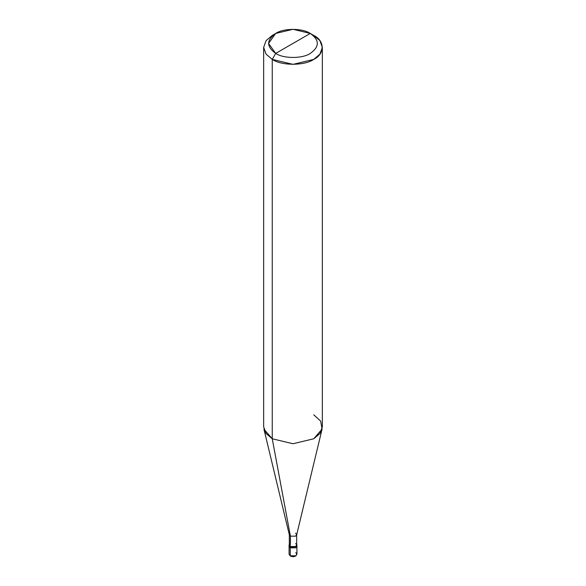 <?xml version="1.0" encoding="UTF-8"?>
<svg xmlns="http://www.w3.org/2000/svg" width="586" height="586" viewBox="0 0 586 586"><rect width="100%" height="100%" fill="white"/><g stroke="black" fill="none" stroke-linecap="round" stroke-linejoin="round"><path stroke-width="0.88" d="M289.088 545.046L290.231 546.643L289.33 544.262L289.088 545.046L289.088 554.231L290.334 556.055C293.637 557.264 295.827 556.656 296.912 554.231L295.769 555.828L290.231 555.828L290.231 547.844L289.088 546.247L290.231 547.844L295.769 547.844L296.772 545.647L295.769 547.844L290.231 547.844L290.231 555.828L289.088 554.231L290.231 555.828L295.769 555.828L296.912 554.231L295.769 552.635M290.231 547.844L289.228 545.647L290.231 547.844L295.769 547.844L296.912 546.247L295.769 547.844L290.231 547.844L290.231 546.643L290.231 547.844M290.407 543.552L290.407 536.161L272.248 438.775L272.248 59.398L275.706 53.407C283.492 58.79 302.508 58.79 310.294 53.407C319.626 46.748 319.626 40.09 310.294 33.439L275.706 53.407C266.374 46.748 266.374 40.09 275.706 33.439C283.492 28.047 302.508 28.047 310.294 33.439C319.626 40.09 319.626 46.748 310.294 53.407C302.508 58.79 283.492 58.79 275.706 53.407L310.294 33.439L293 29.3L275.706 33.439L268.542 43.423L275.706 53.407L272.248 59.398L272.248 438.775L290.407 536.161L290.231 546.643L295.769 546.643L296.912 545.046L296.67 544.262L295.769 546.643L290.231 546.643L289.33 545.046L289.33 534.666L290.407 536.161L289.367 534.952L263.927 429.12L272.248 438.775L266.066 433.523L263.649 426.791L263.649 47.415L266.066 54.146L272.248 59.398L266.066 54.146L263.649 47.415L266.066 40.683L272.248 35.431L266.066 40.683L263.649 47.415M322.351 47.415L319.934 40.683L313.752 35.431C324.944 40.822 324.944 54 313.752 59.398C304.412 65.859 281.588 65.859 272.248 59.398L293 64.357L313.752 59.398L319.934 54.146L322.351 47.415L322.351 426.791L319.934 433.523L313.752 438.775L293 443.741L272.248 438.775L293 443.741L313.752 438.775L322.073 429.12L296.633 534.952L295.593 536.161L290.407 536.161L295.593 536.161L296.67 534.666L296.67 545.046L295.593 546.548L290.407 546.548C293.608 548.562 299.08 545.398 295.593 543.552M296.67 534.666L295.593 533.165M322.073 429.12L320.652 421.114L313.752 414.815M313.752 35.431L310.294 33.439L313.752 35.431M296.912 554.231L296.912 545.046M272.248 35.431L275.706 33.439"/></g></svg>

